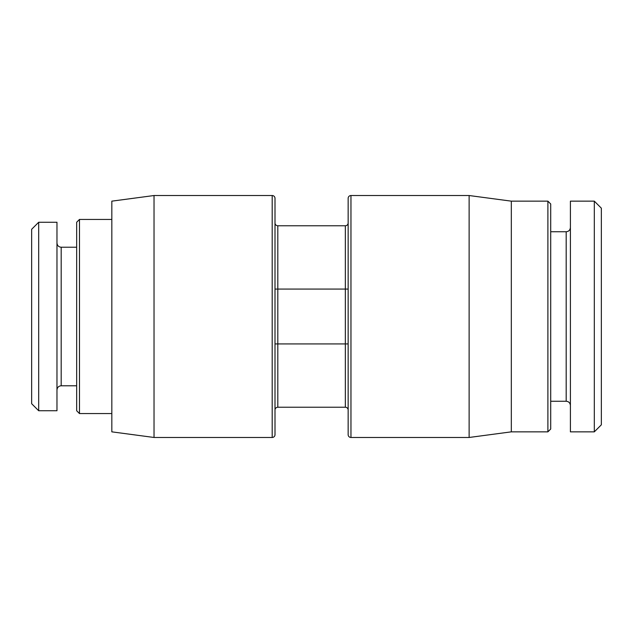 <?xml version="1.0" encoding="UTF-8"?>
<svg xmlns="http://www.w3.org/2000/svg" width="633" height="633" viewBox="0 0 633 633"><rect width="100%" height="100%" fill="white"/><g stroke="black" fill="none" stroke-linecap="round" stroke-linejoin="round"><path stroke-width="0.95" d="M275.007 222.958L275.007 289.067L277.816 289.067L277.816 225.767A2.817 2.817 0 0 1 275.007 222.958M154.033 195.526L272.19 195.526A2.817 2.817 0 0 1 275.007 198.343L275.007 434.657A2.817 2.817 0 0 1 272.19 437.474L154.033 437.474L111.827 431.848L111.827 201.152L154.033 195.526L154.033 437.474M345.333 407.233A2.817 2.817 0 0 1 348.15 410.042L348.15 343.933L345.333 343.933L345.333 407.233L277.816 407.233A2.817 2.817 0 0 0 275.007 410.042L275.007 343.933L277.816 343.933L277.816 289.067L345.333 289.067L345.333 343.933L277.816 343.933L277.816 407.233A2.817 2.817 0 0 0 275.007 410.042L275.007 374.174M111.827 413.563L79.473 413.563L79.473 219.437L111.827 219.437M79.473 219.437L76.664 222.254L76.664 410.746L79.473 413.563M56.97 222.254L56.97 410.746L38.684 410.746L38.684 222.254L56.97 222.254M38.684 410.746L31.65 403.712L31.65 229.288L38.684 222.254M601.35 316.5L601.35 424.814L594.316 431.848L594.316 201.152L601.35 208.186L601.35 316.5M594.316 431.848L570.404 431.848L570.404 201.152L594.316 201.152M547.893 201.152L550.71 203.968L550.71 429.032L547.893 431.848L547.893 201.152L511.322 201.152L511.322 431.848L547.893 431.848M350.967 437.474L350.967 195.526A2.817 2.817 0 0 0 348.15 198.343L348.15 434.657A2.817 2.817 0 0 0 350.967 437.474L469.124 437.474L469.124 195.526L511.322 201.152M469.124 437.474L511.322 431.848M350.967 195.526L469.124 195.526M348.15 244.757L348.15 222.958A2.817 2.817 0 0 1 345.333 225.767L277.816 225.767M272.19 195.526L272.19 437.474M76.664 385.782L61.187 385.782L61.187 247.218C58.647 246.997 57.247 245.588 56.97 243.001M550.71 231.749L566.187 231.749L566.187 401.251C568.727 401.48 570.127 402.889 570.404 405.468M277.816 407.233A2.817 2.817 0 0 0 275.007 410.042M348.15 222.958A2.817 2.817 0 0 1 345.333 225.767L345.333 289.067L348.15 289.067M76.664 247.218L61.187 247.218M61.187 385.782C58.647 386.003 57.247 387.412 56.97 389.999M566.187 231.749C568.727 231.52 570.127 230.111 570.404 227.532M550.71 401.251L566.187 401.251"/></g></svg>
